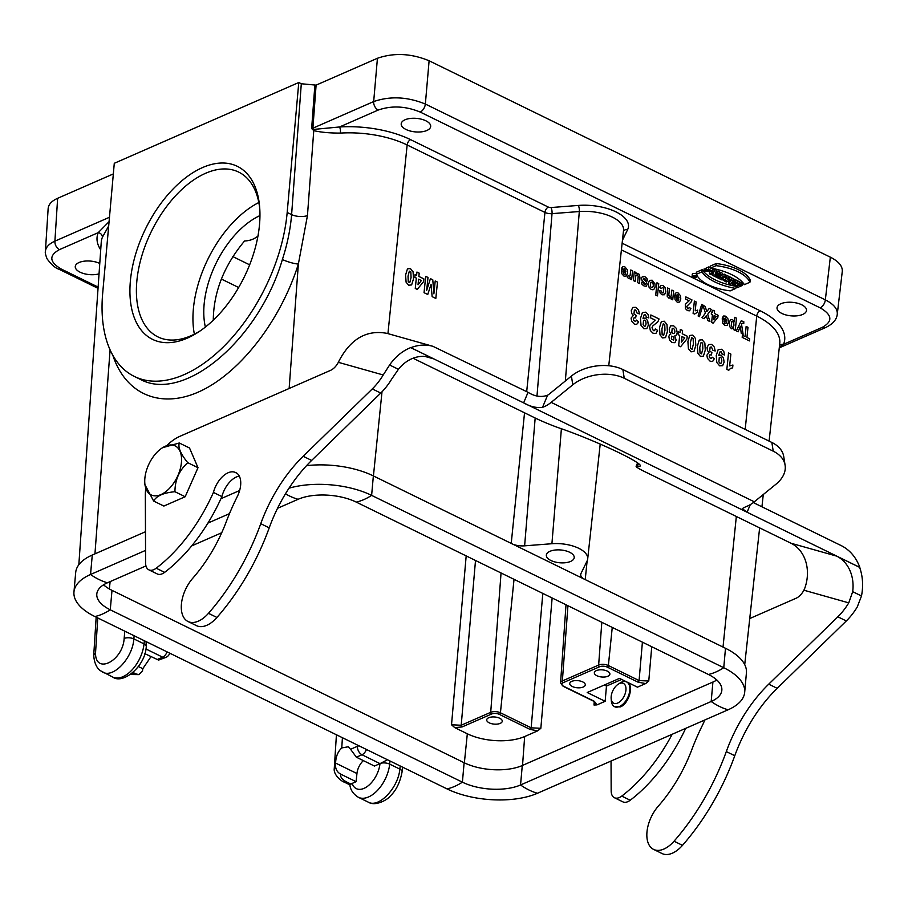<?xml version="1.0" encoding="UTF-8"?>
<svg xmlns="http://www.w3.org/2000/svg" width="908" height="908" viewBox="0 0 908 908"><rect width="100%" height="100%" fill="white"/><g stroke="black" fill="none" stroke-linecap="round" stroke-linejoin="round"><path stroke-width="1.36" d="M611.175 696.538A11.009 6.277 116.1 0 1 618.121 684.269A11.009 6.277 116.1 0 1 625.964 688.321A11.009 6.277 116.1 0 1 619.154 702.225A11.009 6.277 116.1 0 1 611.152 698.524A11.009 6.277 116.1 0 1 611.175 696.538A11.009 6.277 116.1 0 1 618.121 684.269A11.009 6.277 116.1 0 1 625.964 688.321A11.009 6.277 116.1 0 1 619.154 702.225A11.009 6.277 116.1 0 1 611.152 698.524A11.009 6.277 116.1 0 1 611.175 696.538M627.167 682.203L626.634 681.942A13.768 7.843 116.1 0 0 620.05 683.009L618.121 684.269L620.05 683.009A13.768 7.843 116.1 0 1 626.634 681.942A13.768 7.843 116.1 0 1 627.632 697.753A13.768 7.843 116.1 0 1 614.534 706.674A13.768 7.843 116.1 0 1 611.334 700.817A13.768 7.843 116.1 0 0 614.534 706.674L620.357 706.912C629.062 703.643 634.215 684.95 627.167 682.203L626.634 681.942A13.768 7.843 116.1 0 1 627.632 697.753A13.768 7.843 116.1 0 1 614.534 706.674L615.363 707.071M258.564 235.512C254.615 238.997 249.95 240.813 244.57 240.972C224.038 265.59 213.607 291.99 213.278 320.184M258.814 202.529A91.765 52.301 -63.9 0 0 194.369 334.167M259.949 215.582A75.705 43.153 -63.9 0 0 205.378 327.062M605.148 701.294L587.204 692.52L619.494 678.378L637.439 687.163L645.645 683.576L638.052 682.169L607.339 667.142A5.527 2.531 -174.9 0 0 599.552 666.767L563.266 682.646A5.527 2.531 -174.9 0 0 563.641 686.266L594.354 701.305L596.953 704.892L605.148 701.294L606.476 686.062L604.342 685.018M596.953 704.892L594.002 705.017L595.784 703.098L593.855 701.317A1.373 0.783 -63.9 0 0 594.354 701.305M514.03 579.338L500.433 712.791L531.146 727.83L540.839 728.295L537.718 730.827L530.124 729.43L499.411 714.392A5.527 2.531 -174.9 0 0 491.625 714.017L462.115 726.933L454.738 727.614L467.325 733.778A40.724 18.671 5.1 0 0 524.665 736.536L537.718 730.827M567.943 605.715L562.358 680.955L598.644 665.065A6.901 3.167 5.1 0 1 608.371 665.541L639.073 680.569L648.766 681.034L645.645 683.576M405.013 119.788A14.8 6.787 -174.9 0 0 401.2 123.851A14.8 6.787 -174.9 0 0 415.331 131.898A14.8 6.787 -174.9 0 0 430.676 126.484A14.8 6.787 -174.9 0 0 421.562 119.243A14.8 6.787 -174.9 0 0 405.013 119.788M716.571 271.742L718.012 271.106L719.783 271.969L719.318 273.989L714.278 276.191L712.315 275.238L713.711 273.319L710.896 274.545L709.42 273.819L714.46 271.617L716.401 272.559L714.982 274.522L717.842 273.274L719.318 273.989M712.701 270.3L714.63 269.449L716.809 270.516L716.401 272.559M728.659 277.462L729.884 276.917L731.712 277.814L731.246 279.834L726.207 282.036L723.006 280.027L725.855 279.153L726.763 277.632L728.454 278.461L728.863 276.418L726.831 275.43L725.889 277.008L723.971 276.27L720.123 277.95L717.729 277.882L721.656 279.812L722.847 279.289L721.656 278.699L725.503 277.019L725.957 274.999L724.13 274.103L722.064 275.011M736.331 286.383L735.775 288.438L730.236 290.866A38.965 17.865 5.1 0 1 696.379 274.284L696.345 272.218L702.19 269.665A46.478 21.315 -174.9 0 0 735.923 286.315M696.379 273.921A2.463 1.124 -174.9 0 0 692.838 273.705A2.463 1.124 -174.9 0 0 692.202 274.432L692.214 276.475A2.259 1.033 -174.9 0 0 694.37 277.655A2.259 1.033 -174.9 0 0 696.708 276.872A2.259 1.033 -174.9 0 0 695.369 275.737A2.259 1.033 -174.9 0 0 692.804 275.816A2.259 1.033 -174.9 0 0 692.214 276.475M739.328 283.784L737.795 283.035L732.756 285.248L737.784 285.997L735.957 286.803L737.478 287.552L742.517 285.35L740.985 284.601L739.01 285.464L737.353 284.658L739.328 283.784L739.793 281.775L737.716 280.981M742.517 285.35L742.982 283.33L741.155 282.433L739.475 283.171M710.499 267.372L708.819 266.895L706.106 268.076L706.208 270.119L707.741 270.868L709.273 270.198L710.26 271.004L704.086 271.106L712.496 271.401L708.694 269.029L706.208 270.119M712.496 271.401L712.383 268.405M706.152 268.802L704.018 269.04L704.086 271.106M737.251 282.774L732.926 281.412L733.46 280.913L731.791 280.095L728.659 283.228L730.407 284.091L737.251 282.774L737.773 280.776L733.743 279.573M733.46 280.913L733.88 278.881L731.632 278.166M728.976 280.833L728.659 283.228M749.94 282.229L750.349 280.243A39.294 18.024 -174.9 0 0 716.185 263.524L710.362 266.067L710.567 268.076A46.376 21.27 5.1 0 1 744.424 284.647L749.94 282.229A39.089 17.933 -174.9 0 0 716.083 265.658L710.567 268.076M721.996 275.306L720.464 274.557L715.425 276.758L716.957 277.507L721.996 275.306L722.462 273.285L720.634 272.389L719.579 272.854M780.846 303.76A14.8 6.787 -174.9 0 0 777.032 307.812A14.8 6.787 -174.9 0 0 791.163 315.859A14.8 6.787 -174.9 0 0 806.508 310.445A14.8 6.787 -174.9 0 0 797.394 303.204A14.8 6.787 -174.9 0 0 780.846 303.76M99.767 263.433A14.8 6.787 -174.9 0 0 79.087 262.503A14.8 6.787 -174.9 0 0 75.262 266.566A14.8 6.787 -174.9 0 0 83.275 273.433A14.8 6.787 -174.9 0 0 99.04 273.864M342.418 737.705L341.76 747.92L348.241 746.785L350.579 749.293L357.457 746.274L357.559 745.116M368.353 802.184C378.84 808.29 398.272 787.883 399.849 769.11L389.668 764.127A28.216 16.083 116.1 0 1 377.569 790.289A28.216 16.083 116.1 0 1 358.399 797.315L368.353 802.184C375.356 806.758 387.988 799.528 390.224 796.055C396.115 790.55 400.065 782.469 402.085 771.823A6.878 3.144 -173.3 0 0 399.849 769.11L400.212 765.989M134.123 635.748L133.851 638.903C132.693 657.88 113.534 678.424 102.797 672.192L102.581 672.09M298.777 82.514L114.283 163.292L102.683 293.239A137.641 78.451 -63.9 0 0 134.418 376.479A137.641 78.451 -63.9 0 0 228.691 341.397A137.641 78.451 -63.9 0 0 287.178 212.461L298.777 82.514L301.297 83.752L316.098 85.136L377.433 58.271C393.981 52.55 411.211 53.379 429.109 60.768L830.343 257.168C838.663 261.391 842.635 266.146 842.284 271.413M583.458 578.759A13.768 6.311 5.1 0 1 580.723 574.446A13.768 6.311 5.1 0 1 581.018 573.436L587.101 560.951A27.524 12.621 5.1 0 0 587.692 558.931L600.211 444.091M535.175 418.009L524.62 545.833L551.916 543.722A27.524 12.621 5.1 0 1 587.692 558.931M524.62 545.833A13.768 6.311 5.1 0 1 513.292 544.414M549.953 551.315A13.995 6.413 -174.9 0 0 546.423 554.64A13.995 6.413 -174.9 0 0 559.714 562.767A13.995 6.413 -174.9 0 0 574.219 557.115A13.995 6.413 -174.9 0 0 565.071 550.668A13.995 6.413 -174.9 0 0 549.953 551.315M596.874 675.722A7.797 3.575 5.1 0 1 594.343 672.669A7.797 3.575 5.1 0 1 602.424 669.866A7.797 3.575 5.1 0 1 609.881 674.054A7.797 3.575 5.1 0 1 605.182 676.948A7.797 3.575 5.1 0 1 596.874 675.722M572.278 686.493A7.797 3.575 5.1 0 1 569.747 683.44A7.797 3.575 5.1 0 1 577.829 680.637A7.797 3.575 5.1 0 1 585.285 684.825A7.797 3.575 5.1 0 1 580.575 687.719A7.797 3.575 5.1 0 1 572.278 686.493M500.24 723.37A7.797 3.575 5.1 0 1 491.466 723.653A7.797 3.575 5.1 0 1 486.722 719.794A7.797 3.575 5.1 0 1 494.803 716.991A7.797 3.575 5.1 0 1 502.26 721.179A7.797 3.575 5.1 0 1 500.24 723.37M693.337 276.077A1.544 0.704 -174.9 0 0 692.94 276.463A1.544 0.704 -174.9 0 0 694.404 277.326A1.544 0.704 -174.9 0 0 696.005 276.736A1.544 0.704 -174.9 0 0 695.017 276.009A1.544 0.704 -174.9 0 0 693.337 276.077M694.484 275.918L695.755 276.622L694.382 277.224L694.484 275.998M694.2 275.907L694.382 277.224M48.158 208.488C48.533 204.379 51.688 200.974 57.635 198.296L113.341 173.916M140.048 379.226L140.059 379.238C183.62 403.356 258.701 340.216 282.377 259.54C287.337 244.241 290.412 229.27 291.604 214.629L301.297 83.752M202.541 167.571A96.35 54.923 116.1 0 1 259.665 207.274A96.35 54.923 116.1 0 1 198.648 331.931A96.35 54.923 116.1 0 1 129.946 288.449A96.35 54.923 116.1 0 1 202.541 167.571M316.098 85.136L312.897 128.187L314.089 129.379L339.547 126.972A4.585 1.271 -93.5 0 1 340.443 133.09C329.831 133.124 320.944 132.307 313.759 130.638L311.637 128.55L314.849 85.488M314.089 129.379A4.585 3.382 99.1 0 1 313.759 130.638L307.449 215.627L298.369 264.046C280.981 319.412 241.8 370.816 202.109 390.315C162.407 409.837 126.064 395.57 112.819 355.255M108.699 225.933L102.377 237.328A70.722 32.438 -174.9 0 0 101.253 242.073L78.837 564.742M454.738 727.614L451.526 724.777L461.207 725.242L490.717 712.326L501.046 572.982M705.561 268.371L705.357 270.55M708.819 266.895L708.694 269.029M725.186 280.3L725.798 280.799L726.877 280.322L725.798 280.799L725.855 280.016M725.889 277.008L725.855 279.153M726.831 275.43L726.763 277.632M728.454 278.461L727.626 279.607L729.714 279.085L731.246 279.834M728.114 278.938L728.046 279.812M729.884 276.917L729.714 279.085M733.187 282.547L731.19 282.99L732.211 282.082L733.187 282.547M735.945 279.88L735.741 282.025M734.844 280.107L734.64 282.252M731.893 277.905L731.791 280.095M741.155 282.433L740.985 284.601M739.135 283.875L739.01 285.464M737.966 280.878L737.795 283.035M732.688 283.648L732.756 285.248M735.877 285.305L735.957 286.803M716.185 263.524L716.083 265.658M696.379 274.284L701.929 271.878A46.683 21.406 -174.9 0 0 735.775 288.438M702.19 269.665L701.929 271.878M723.131 278.052L722.847 279.289M724.13 274.103L723.971 276.27M720.271 276.055L720.123 277.95M718.977 276.622L718.92 277.36M717.695 277.19L717.729 277.882M720.634 272.389L720.464 274.557M715.379 275.714L715.425 276.758M712.292 273.932L712.315 275.238M709.375 272.786L709.42 273.819M714.63 269.449L714.46 271.617M718.012 271.106L717.842 273.274M694.995 275.998L694.949 276.599M311.637 128.55A4.585 2.054 4.3 0 0 312.897 128.187L373.676 101.571C390.213 95.907 407.442 96.736 425.353 104.057L825.338 299.856C833.646 304.112 837.63 308.868 837.278 314.134C836.779 319.559 832.863 324.054 825.52 327.595A6.878 4.688 66.4 0 1 822.217 327.379C832.999 321.421 832.33 314.917 820.196 307.857L420.211 112.07C405.66 106.066 391.666 105.396 378.216 110.05L339.547 126.972A75.307 34.538 5.1 0 1 410.575 139.65L548.375 207.103A2.69 1.226 -174.9 0 0 550.997 207.546L578.283 205.435A38.613 17.706 5.1 0 1 627.632 229.588L622.457 240.234M45.411 251.368C45.786 247.26 48.953 243.855 54.9 241.153L109.471 217.262M131.388 673.827L136.018 673.952L133.022 672.487M157.027 659.617L162.634 657.165A6.878 4.688 -113.6 0 0 165.948 657.381L158.571 660.093L144.815 653.646M136.018 673.952L138.992 674.61L142.511 670.842L142.794 668.697L150.978 656.666M334.257 768.781L334.269 768.395C333.179 775.046 341.919 781.584 344.245 782.117L349.898 784.875L352.145 783.422A21.338 12.156 -63.9 0 0 367.161 786.566A21.338 12.156 -63.9 0 0 379.987 763.628L374.448 766.046L356.39 757.204L350.579 749.293M352.145 783.422L356.106 781.686L356.946 773.525A13.075 7.457 116.1 0 1 363.348 760.609M341.76 747.92C337.855 751.642 335.801 756.693 335.608 763.072L335.438 765.274C335.631 769.439 337.39 772.39 340.727 774.161C340.125 777.044 342.134 779.666 346.731 782.026L350.976 784.103M356.106 781.686L340.727 774.161M379.987 763.628L361.997 754.752L356.39 757.204M334.269 768.395L335.438 765.274M93.728 655.406C94.443 666.359 99.426 670.161 100.368 670.683L112.751 677.073A28.216 16.083 -63.9 0 0 131.921 670.047A28.216 16.083 -63.9 0 0 144.031 643.885A6.878 3.076 -174.2 0 1 146.267 646.496L146.086 641.604M387.489 759.769L380.066 763.594M282.377 259.54A11.929 2.202 -162.6 0 0 298.369 264.046L289.141 388.488M100.72 249.825A75.307 34.538 5.1 0 1 98.234 232.641L109.073 221.643M779.507 345.687A4.585 4.041 -157.8 0 1 783.547 344.314L779.291 347.673M98.121 287.087L61.46 269.143C49.327 262.083 48.657 255.579 59.44 249.621L98.234 232.641A4.585 4.041 -157.8 0 1 102.377 237.328M93.728 655.326L95.533 653.022C95.317 675.019 122.921 660.956 124.158 638.438L124.793 631.173M606.499 684.065L606.476 686.062L621.628 679.422M259.802 209.226A91.765 52.301 -63.9 0 0 238.668 172.089A91.765 52.301 -63.9 0 0 205.571 173.292A91.765 52.301 -63.9 0 0 141.614 256.567A91.765 52.301 -63.9 0 0 157.981 336.925A91.765 52.301 -63.9 0 0 191.077 335.722A91.765 52.301 -63.9 0 0 200.271 330.83M153.634 501.046L144.917 484.668L153.634 501.046L163.871 506.051L153.634 501.046C156.505 495.87 163.599 492.76 174.938 491.716C163.599 492.76 156.505 495.87 153.634 501.046M185.175 496.733L163.871 506.051L185.175 496.733L174.938 491.716C174.983 479.969 179.251 470.299 187.763 462.694C179.251 470.299 174.983 479.969 174.938 491.716L185.175 496.733L198.001 467.699L187.763 462.694C180.703 454.045 177.877 447.485 179.285 442.99C177.877 447.485 180.703 454.045 187.763 462.694L198.001 467.699L185.175 496.733M189.522 447.996L198.001 467.699L189.522 447.996L179.285 442.99L162.555 447.689L179.285 442.99L189.522 447.996M181.441 462.388A27.297 15.561 -63.9 0 0 162.101 447.996A27.297 15.561 -63.9 0 0 144.815 483.306A27.297 15.561 -63.9 0 0 162.941 493.577A27.297 15.561 -63.9 0 0 181.441 462.388A27.297 15.561 -63.9 0 0 162.101 447.996A27.297 15.561 -63.9 0 0 144.815 483.306A27.297 15.561 -63.9 0 0 162.941 493.577A27.297 15.561 -63.9 0 0 181.441 462.388M542.53 407.34C536.537 408.135 530.238 406.636 523.632 402.857L528.036 392.313C534.857 396.535 541.372 397.511 547.592 395.218L542.53 407.34A34.413 19.613 -63.9 0 0 551.156 402.369L572.789 384.799L571.404 376.071A36.706 23.415 -9 0 1 622.865 369.533L771.845 442.457A36.706 23.415 -9 0 1 783.729 456.52L785.102 465.236A36.706 23.415 171 0 0 773.23 451.185L771.845 442.457M750.28 504.632L747.102 512.237L742.245 508.616L745.684 506.778A34.413 19.613 -63.9 0 0 754.31 501.806L775.943 484.236A36.706 23.415 171 0 0 785.102 465.236M622.865 369.533L624.25 378.261A36.706 23.415 171 0 0 572.789 384.799M571.404 376.071L549.783 393.641A22.938 13.075 116.1 0 1 547.592 395.218M624.25 378.261L773.23 451.185M841.239 545.606C849.854 549.987 856.062 557.262 859.853 567.432L859.66 567.375C862.804 576.364 863.417 585.898 861.499 595.977L857.231 607.009A45.877 26.15 -63.9 0 1 846.313 620.947L837.846 616.804A45.877 26.15 -63.9 0 0 848.764 602.867L803.898 590.211L804.794 588.18A36.706 29.998 105.8 0 0 791.016 543.245L644.567 471.558A22.938 1.952 22.7 0 1 636.133 466.292A22.938 1.952 22.7 0 1 637.371 466.167A55.059 4.676 -157.3 0 0 640.356 465.872A55.059 4.676 -157.3 0 0 613.445 450.062A55.059 4.676 -157.3 0 0 559.703 428.156A22.938 1.952 22.7 0 1 534.54 417.703L413.049 358.229M432.878 346.3L387.069 333.384C366.957 329.559 351.044 338.548 339.331 360.34L338.344 362.326L383.21 374.97L389.6 364.993C395.332 356.776 402.358 350.976 410.677 347.605L410.87 347.662C418.316 344.779 425.648 344.325 432.878 346.3L528.036 392.313M383.21 374.97A45.877 26.15 116.1 0 1 372.291 388.919L303.17 456.281A110.118 62.765 -63.9 0 0 260.755 523.7A167.469 95.453 116.1 0 1 208.477 613.32A28.67 16.344 116.1 0 1 188.035 621.515L196.503 625.657A28.67 16.344 116.1 0 0 216.944 617.463A167.469 95.453 116.1 0 0 269.222 527.843A110.118 62.765 -63.9 0 1 311.637 460.424L380.747 393.062A45.877 26.15 116.1 0 0 391.666 379.124L398.419 369.306A36.706 29.998 -74.2 0 1 429.563 357.298A36.706 29.998 -74.2 0 1 433.706 358.876L425.194 356.481M791.016 543.245L836.62 556.105A36.706 29.998 -74.2 0 1 852.691 591.664L848.764 602.867M166.811 445.59A45.877 26.15 116.1 0 1 179.92 436.305L330.569 370.351A13.768 7.843 -63.9 0 0 338.344 362.326M188.035 621.515A28.67 16.344 116.1 0 1 192.802 578.203A110.118 62.765 -63.9 0 0 226.217 521.873A155.926 88.882 116.1 0 1 237.26 496.608A20.646 11.77 -63.9 0 0 235.898 472.637A20.646 11.77 -63.9 0 0 234.752 472.205A20.634 11.759 -63.9 0 0 213.425 492.431A128.471 73.23 116.1 0 1 156.187 568.215A13.768 7.843 116.1 0 1 148.844 569.827A13.768 7.843 116.1 0 1 145.598 562.96L145.337 495.586A45.877 26.15 116.1 0 1 145.757 488.402M239.281 476.087A20.634 11.759 -63.9 0 0 221.881 496.574A128.471 73.23 116.1 0 1 164.643 572.358A13.768 7.843 116.1 0 1 157.3 573.97L148.844 569.827M221.881 496.574L213.425 492.431M236.943 473.272L234.752 472.205M410.677 347.605L433.706 358.876M704.676 720.044A20.646 11.77 116.1 0 1 702.826 724.493A155.926 88.882 -63.9 0 0 691.771 749.758A110.118 62.765 116.1 0 1 658.357 806.088A28.67 16.344 -63.9 0 0 653.59 849.4L662.057 853.543A28.67 16.344 -63.9 0 0 682.498 845.348A167.469 95.453 -63.9 0 0 734.776 755.728A110.118 62.765 116.1 0 1 777.191 688.321L846.313 620.947M611.039 761.04L611.163 790.845A13.768 7.843 -63.9 0 0 614.398 797.712L622.865 801.855A13.768 7.843 -63.9 0 0 630.209 800.243A128.471 73.23 -63.9 0 0 685.665 728.375M803.898 590.211A13.768 7.843 116.1 0 1 796.123 598.236L749.747 618.541M614.398 797.712A13.768 7.843 -63.9 0 0 621.742 796.1A128.471 73.23 -63.9 0 0 672.192 734.266M653.59 849.4A28.67 16.344 -63.9 0 0 674.042 841.205A167.469 95.453 -63.9 0 0 726.309 751.586A110.118 62.765 116.1 0 1 768.724 684.167L837.846 616.804M836.62 556.105L859.66 567.375M753.322 502.589L841.228 545.617M410.87 347.662L859.853 567.432M103.569 584.82A41.291 18.943 -174.9 0 0 112.002 590.359L464.124 762.72A41.291 18.943 -174.9 0 0 522.282 765.523L712.916 682.044A41.291 18.943 -174.9 0 0 716.821 680.001M288.994 488.209A64.23 29.465 5.1 0 1 371.622 495.371L723.755 667.732A64.23 29.465 5.1 0 1 744.685 692.293A64.23 29.465 5.1 0 1 728.114 709.784L537.468 793.263A64.23 29.465 5.1 0 1 447.02 788.904L94.886 616.543A64.23 29.465 5.1 0 1 73.957 591.982A64.23 29.465 5.1 0 1 90.539 574.492L145.552 550.396M277.53 508.31L298.108 499.298A41.291 18.943 5.1 0 1 356.254 502.101L708.388 674.462A41.291 18.943 5.1 0 1 721.837 690.25A41.291 18.943 5.1 0 1 711.18 701.498L520.545 784.977A41.291 18.943 5.1 0 1 462.399 782.174L110.265 609.813A41.291 18.943 5.1 0 1 96.804 594.025A41.291 18.943 5.1 0 1 107.462 582.777L145.972 565.922M744.685 692.293L746.421 672.839A64.23 29.465 -174.9 0 0 725.492 648.278L373.358 475.917A64.23 29.465 -174.9 0 0 306.541 465.656M145.484 531.736L92.275 555.038A64.23 29.465 -174.9 0 0 75.693 572.528L73.957 591.982M191.713 545.89L221.722 532.746M239.633 490.513L220.928 498.708M207.921 523.087L229.474 513.656M749.656 338.843L749.452 340.909L742.188 337.356L742.392 335.29L745.105 336.607L746.138 326.426L747.988 327.334L746.944 337.515L749.656 338.843M743.13 334.269L741.257 333.361L740.315 326.278L738.136 331.829L736.32 330.943L741.212 320.808L743.8 321.659L743.765 323.566L742.086 323.135L741.507 324.145L743.13 334.269M732.926 365.016L732.631 367.854L730.486 368.41L728.749 370.294L726.854 369.374L728.522 352.962L730.861 354.109L729.657 365.913L732.926 365.016M736.49 318.163L735.242 330.41L733.607 329.615L733.743 328.31L731.53 328.81L729.692 326.63L729.226 322.862L730.395 319.809L732.484 319.537L734.288 321.772L734.742 317.312L736.49 318.163M722.235 318.674L726.627 320.83L725.413 317.925L724.175 318.64L722.462 317.391L723.733 315.961L725.617 316.177L728.023 318.935L728.364 322.317L727.149 325.348L724.845 325.541L722.643 323.089L722.235 318.674M724.595 355.005L722.303 354.234L721.134 351.759L719.817 352.043L718.784 355.425L721.134 355.141L723.46 357.843L724.107 362.224L722.598 365.686L719.635 365.833L716.787 362.428L716.242 355.516L718.149 349.659L721.576 349.262L723.778 351.407L724.595 355.005M726.445 322.249L723.835 320.967L724.925 323.691L725.923 323.589L726.445 322.249M715.209 350.999L712.905 350.261L711.418 347.026L710.124 347.162L709.715 351.01L711.895 352.565L711.373 354.983L709.874 354.824L709.216 356.14L709.454 357.639L711.452 358.546L712.133 357.162L714.244 358.717L713.313 360.748L711.917 361.52L710.045 361.134L707.434 358.32L706.855 355.176L708.955 352.61L707.423 350.431L707.048 347.594L708.592 344.507L711.668 344.416L714.278 347.038L715.209 350.999M712.632 312.624L712.882 310.15L714.585 310.99L714.335 313.453L718.069 315.28L717.865 317.335L713.109 323.18L711.634 322.454L712.428 314.679L711.293 314.123L711.497 312.068L712.632 312.624M716.219 316.54L714.119 315.519L713.699 319.695L716.219 316.54M687.231 336.198L686.947 338.945L680.603 346.731L678.639 345.766L679.695 335.404L678.185 334.666L678.469 331.908L679.979 332.657L680.308 329.366L682.578 330.478L682.237 333.758L687.231 336.198M684.757 337.878L681.965 336.516L681.386 342.089L684.757 337.878M655.292 328.934L657.596 330.387L655.905 333.463L653.045 333.236L650.344 330.546L649.64 326.801L650.151 324.848L655.201 320.127L650.559 317.857L650.854 314.951L659.049 318.958L657.925 321.693L652.693 326.051L652.012 327.731L653.374 330.671L654.6 330.648L655.292 328.934M648.845 317.925L646.541 317.153L645.372 314.667L644.056 314.962L643.023 318.345L645.372 318.05L647.699 320.751L648.346 325.132L646.837 328.605L643.874 328.753L641.025 325.336L640.492 318.436L642.387 312.579L645.815 312.17L648.017 314.327L648.845 317.925M639.448 313.907L637.144 313.169L635.657 309.946L634.363 310.082L633.954 313.93L636.133 315.473L635.623 317.902L634.113 317.743L633.455 319.049L633.693 320.547L635.691 321.455L636.372 320.081L638.483 321.625L637.552 323.657L636.156 324.44L634.283 324.054L631.673 321.228L631.094 318.095L633.194 315.519L631.662 313.351L631.287 310.513L632.831 307.426L635.906 307.335L638.517 309.957L639.448 313.907M437.486 282.104L435.817 298.437L432.14 296.632L431.062 284.408L427.747 294.487L424.047 292.682L425.716 276.338L427.997 277.462L426.692 290.322L430.426 278.642L432.787 279.8L433.888 293.84L435.204 280.981L437.486 282.104M423.854 278.881L423.582 281.628L417.237 289.414L415.274 288.449L416.329 278.086L414.808 277.349L415.092 274.591L416.602 275.34L416.942 272.048L419.201 273.16L418.872 276.441L423.854 278.881M421.391 280.561L418.588 279.199L418.021 284.772L421.391 280.561M701.998 317.686L704.131 318.731L706.333 315.678L707.763 320.501L709.92 321.568L707.684 314.316L711.463 309.458L709.25 308.368L706.776 311.614L705.187 306.382L702.962 305.292L705.437 313.124L701.998 317.686M702.985 305.088L699.432 316.654L698.116 316.007L701.691 304.452L702.985 305.088M697.662 310.127L697.446 312.261L694.541 314.089L693.11 313.396L694.37 301.093L696.118 301.944L695.222 310.797L697.662 310.127M689.161 307.403L690.886 308.493L689.626 310.797L687.481 310.627L685.449 308.618L685.302 304.339L689.093 300.798L685.608 299.095L685.835 296.905L691.975 299.912L691.136 301.967L686.698 306.495L687.719 308.709L688.639 308.686L689.161 307.403M674.667 295.395L679.059 297.54L677.845 294.635L676.608 295.361L674.894 294.113L676.154 292.671L678.049 292.887L680.444 295.656L680.796 299.038L679.581 302.069L677.277 302.25L675.075 299.799L674.667 295.395M678.878 298.97L676.256 297.688L677.357 300.4L678.355 300.31L678.878 298.97M673.634 290.935L672.726 299.81L671.103 299.016L671.239 297.711L668.901 298.153L667.21 296.28L667.596 287.984L669.355 288.846L668.81 295.282L669.695 296.655L671.137 296.076L671.886 290.083L673.634 290.935M659.412 290.537L661.183 290.969L662.238 292.944L663.339 292.853L663.771 288.596L662.772 287.427L661.33 288.483L659.651 287.257L660.922 285.362L663.044 285.543L665.235 287.915L665.757 291.729L664.543 294.737L662.068 294.805L660.218 293.171L659.412 290.537M658.72 283.637L657.471 295.894L655.724 295.032L656.972 282.785L658.72 283.637M647.733 280.913L645.928 280.413L645.588 279.153L643.602 278.166L643.386 279.176L646.519 282.24L647.098 284.613L646.212 286.224L644.033 285.975L642.07 284.397L641.343 282.195L643.034 282.592L644.169 284.272L645.44 284.125L641.888 280.152L641.513 278.132L642.489 276.407L644.828 276.634L646.905 278.416L647.733 280.913M639.97 277.882L639.402 283.5L637.643 282.649L638.199 276.225L637.291 274.818L635.884 275.328L635.123 281.412L633.375 280.549L634.283 271.674L635.906 272.468L635.77 273.807L636.837 273.149L639.277 274.329L639.97 277.882M632.535 270.822L631.639 279.698L630.004 278.904L630.141 277.644L628.484 278.37L627.371 277.36L628.12 275.578L629.55 276.395L630.061 275.612L630.788 269.971L632.535 270.822M621.435 269.336L625.828 271.492L624.613 268.575L623.376 269.301L621.662 268.053L622.933 266.612L624.817 266.827L627.224 269.597L627.564 272.979L626.35 276.009L624.046 276.191L621.844 273.739L621.435 269.336M625.646 272.911L623.024 271.628L624.125 274.341L625.124 274.25L625.646 272.911M733.948 325.28L733.732 322.851L732.722 321.614L731.644 321.772L731.224 325.995L732.188 327.186L733.324 327.039L733.948 325.28M721.815 361.1L721.588 358.546L720.498 357.241L719.295 357.4L718.898 361.872L720.01 363.291L721.156 363.132L721.815 361.1M704.858 343.008L705.278 350.079L703.405 356.14L700.477 356.458L697.877 353.405L697.367 346.175L699.239 340.091L702.168 339.774L704.858 343.008M702.837 348.854L702.622 343.099L701.112 342.361L699.807 347.367L700.023 353.133L701.532 353.87L702.837 348.854M695.38 338.378L695.812 345.449L693.939 351.498L690.999 351.816L688.412 348.774L687.901 341.533L689.774 335.461L692.702 335.131L695.38 338.378M693.371 344.211L693.156 338.457L691.646 337.731L690.341 342.736L690.557 348.49L692.066 349.228L693.371 344.211M677.243 332.759L676.505 334.961L674.78 335.915L676.165 340.137L674.905 342.691L672.079 342.554L669.502 340.046L668.856 336.55L669.502 334.746L670.876 333.996L669.491 331.647L669.219 328.968L670.66 325.824L673.668 325.813L676.324 328.344L677.243 332.759M674.905 331.942L674.621 329.683L673.452 328.344L672.192 328.458L671.807 332.317L672.953 333.611L674.315 333.452L674.905 331.942M673.986 338.832L673.736 337.174L671.614 336.142L671.318 339.024L673.441 340.046L673.986 338.832M666.971 324.474L667.403 331.534L665.53 337.594L662.59 337.912L660.003 334.859L659.492 327.629L661.365 321.557L664.293 321.228L666.971 324.474M664.962 330.308L664.747 324.553L663.237 323.816L661.932 328.832L662.148 334.587L663.657 335.324L664.962 330.308M646.053 324.008L645.826 321.466L644.737 320.149L643.534 320.308L643.136 324.792L644.249 326.21L645.395 326.051L646.053 324.008M413.072 271.787L413.503 278.858L411.63 284.908L408.691 285.226L406.092 282.184L405.592 274.954L407.465 268.87L410.393 268.552L413.072 271.787M411.063 277.632L410.847 271.867L409.338 271.14L408.033 276.146L408.248 281.9L409.758 282.638L411.063 277.632M654.94 283.863L655.111 286.667L654.452 288.721L653.056 289.788L651.24 289.504L648.914 286.996L648.289 283.217L649.595 280.356L652.171 280.22L654.94 283.863M653.329 285.657L653.068 283.409L651.978 282.138L650.764 282.286L650.355 286.326L651.433 287.586L652.648 287.45L653.329 285.657M511.227 543.404L524.54 412.799M526.685 391.654L544.948 212.438L407.147 144.985L387.932 333.633M382.007 391.802L373.426 475.951M723.018 647.075L736.331 516.47M745.196 429.416L756.739 316.109L621.401 249.859M587.135 560.883L585.217 579.622M599.552 666.767A1.373 0.942 66.4 0 1 598.644 665.065L601.811 622.298M612.253 627.405L608.371 665.541A1.373 0.783 116.1 0 1 607.339 667.142M563.641 686.266A1.373 0.783 -63.9 0 1 563.142 686.289L560.577 682.861A6.901 3.167 5.1 0 1 562.358 680.955A1.373 0.942 66.4 0 0 563.266 682.646M594.002 705.017L594.218 701.509M552.143 597.986L540.839 728.295M524.665 736.536L522.531 765.41M715.799 680.614L715.901 679.207M651.74 646.746L648.766 681.034M110.084 349.818L94.954 553.857M622.128 243.185A2.69 1.226 -174.9 0 0 622.366 243.321L760.166 310.774A75.307 34.538 5.1 0 1 783.547 344.314L822.217 327.379M389.986 760.995L389.668 764.127A6.878 3.076 -174.2 0 0 380.781 763.276M144.349 640.753L144.031 643.885L133.851 638.903A6.878 3.008 -175 0 0 124.158 638.438M97.769 617.951L95.533 653.022M287.178 212.461L291.604 214.629A11.929 5.346 -175.8 0 0 307.449 215.627M638.052 682.169A1.373 0.783 116.1 0 0 639.073 680.569L642.41 642.172M530.124 729.43A1.373 0.783 116.1 0 0 531.146 727.83L542.814 593.423M491.625 714.017A1.373 0.942 66.4 0 1 490.717 712.326A6.901 3.167 5.1 0 1 500.433 712.791A1.373 0.783 116.1 0 1 499.411 714.392M378.216 110.05A6.878 4.688 -113.6 0 1 373.676 101.571L377.433 58.271M57.635 198.296L54.9 241.153A6.878 4.688 -113.6 0 0 59.44 249.621M429.109 60.768L425.353 104.057A6.878 3.927 -63.9 0 1 420.211 112.07M820.196 307.857A6.878 3.927 -63.9 0 0 825.338 299.856L830.343 257.168M769.099 441.118L779.756 343.44A70.722 32.438 -174.9 0 0 756.739 316.109A4.585 2.61 116.1 0 1 760.166 310.774M410.575 139.65A4.585 2.61 116.1 0 0 407.147 144.985A70.722 32.438 -174.9 0 0 340.443 133.09M551.916 543.722L561.394 428.735M565.332 381.008L579.315 211.53L552.03 213.641L536.991 395.967M608.757 365.742L623.535 230.337A34.016 15.606 -174.9 0 0 579.315 211.53A4.585 1.396 85.6 0 0 578.283 205.435M550.997 207.546A4.585 1.396 -94.4 0 1 552.03 213.641A7.275 3.337 5.1 0 1 544.948 212.438A4.585 2.61 -63.9 0 1 548.375 207.103M232.823 256.589L249.632 264.818M110.118 581.619L109.369 588.963M238.645 287.507L221.359 279.04M464.363 762.834L467.325 733.778M451.526 724.777L466.179 555.912M475.508 560.474L461.207 725.242A1.373 0.942 66.4 0 0 462.115 726.933M167.106 651.887A6.878 3.927 116.1 0 1 162.634 657.165L145.927 648.982M142.794 668.697L138.391 666.54M356.946 773.525L335.608 763.072M366.469 749.475A6.878 3.927 -63.9 0 1 361.997 754.752A6.878 4.688 -113.6 0 1 357.457 746.274A6.878 3.008 -175 0 1 359.012 745.831M344.245 782.117A6.878 3.927 -63.9 0 0 346.731 782.026M61.46 269.143A6.878 3.927 116.1 0 1 58.986 269.233L98.041 288.347M623.444 231.131A4.585 4.018 -154.1 0 1 627.632 229.588M551.156 402.369L754.31 501.806M311.637 460.424L303.17 456.281M269.222 527.843L260.755 523.7M380.747 393.062L372.291 388.919M398.419 369.306L389.6 364.993M164.643 572.358L156.187 568.215M216.944 617.463L208.477 613.32M734.776 755.728L726.309 751.586M777.191 688.321L768.724 684.167M861.499 595.977L852.691 591.664M630.209 800.243L621.742 796.1M682.498 845.348L674.042 841.205M637.371 466.167L638.472 463.534M373.358 475.917L371.622 495.371A68.826 39.226 116.1 0 1 356.254 502.101M285.475 493.804A68.826 46.921 66.4 0 0 298.108 499.298M725.492 648.278L723.755 667.732A68.826 39.226 116.1 0 1 708.388 674.462M728.114 709.784A68.826 46.921 -113.6 0 1 711.18 701.498L712.916 682.044M537.468 793.263A68.826 46.921 -113.6 0 1 520.545 784.977L522.282 765.523M447.02 788.904A68.826 39.226 -63.9 0 0 462.399 782.174L464.124 762.72M94.886 616.543A68.826 39.226 -63.9 0 0 110.265 609.813L112.002 590.359M107.462 582.777A68.826 46.921 -113.6 0 1 90.539 574.492L92.275 555.038M611.152 698.524L611.334 700.817L611.152 698.524M560.577 682.861L566.002 604.773M134.418 376.479L140.059 379.238M744.719 664.633L759.633 527.877M761.937 506.8L763.276 494.531M723.006 280.027L722.995 277.984M696.708 276.872L696.981 275.476M563.142 686.289L593.855 701.317M837.255 314.327L842.249 271.64M45.4 251.539L48.135 208.692M334.269 768.44L336.425 734.765M138.913 674.621L130.468 674.508M146.267 646.496C145.416 666.449 122.864 684.723 112.751 677.073M358.399 797.315C353.257 794.091 350.42 789.937 349.886 784.864M165.948 657.381A6.878 6.878 0 0 0 169.739 653.181M45.411 251.38C44.969 252.367 45.536 254.853 47.091 258.848C51.438 264.716 55.411 268.178 58.986 269.233M779.28 347.843L825.52 327.595M93.728 655.179L96.169 617.168M402.085 771.823L402.63 767.181M144.815 483.306L144.917 484.668L144.815 483.306M636.133 466.292L637.564 462.864"/></g></svg>
